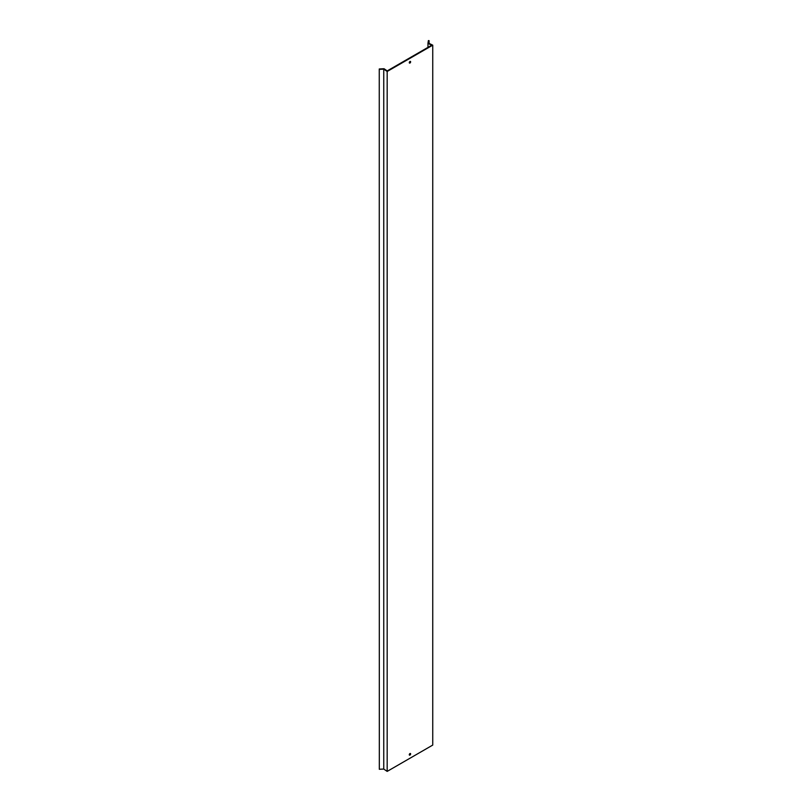 <?xml version="1.0" encoding="UTF-8"?>
<svg xmlns="http://www.w3.org/2000/svg" width="812" height="812" viewBox="0 0 812 812"><rect width="100%" height="100%" fill="white"/><g stroke="black" fill="none" stroke-linecap="round" stroke-linejoin="round"><path stroke-width="1.22" d="M409.289 754.703A0.944 0.548 120 0 0 410.628 753.942A0.944 0.548 120 0 0 409.289 754.703M410.121 753.485A0.944 0.548 -60 0 1 409.309 754.886M409.289 62.636A0.944 0.548 120 0 0 410.628 61.864A0.944 0.548 120 0 0 409.289 62.636M410.121 61.407A0.944 0.548 -60 0 1 409.309 62.808M379.255 68.969L379.316 769.279L379.255 68.969L384.046 68.726L387.212 70.898L431.73 45.198L427.965 43.371L427.965 47.37M427.965 43.371L428.381 40.6L429.071 40.63L428.675 43.198L432.745 45.167L387.172 71.486L383.751 69.132L383.751 769.045L379.316 769.279M383.751 69.132L379.316 69.365M387.172 71.486L387.172 771.4L383.751 769.045M432.745 45.167L432.745 745.081L387.172 771.4M429.071 40.63L429.071 43.391"/></g></svg>
